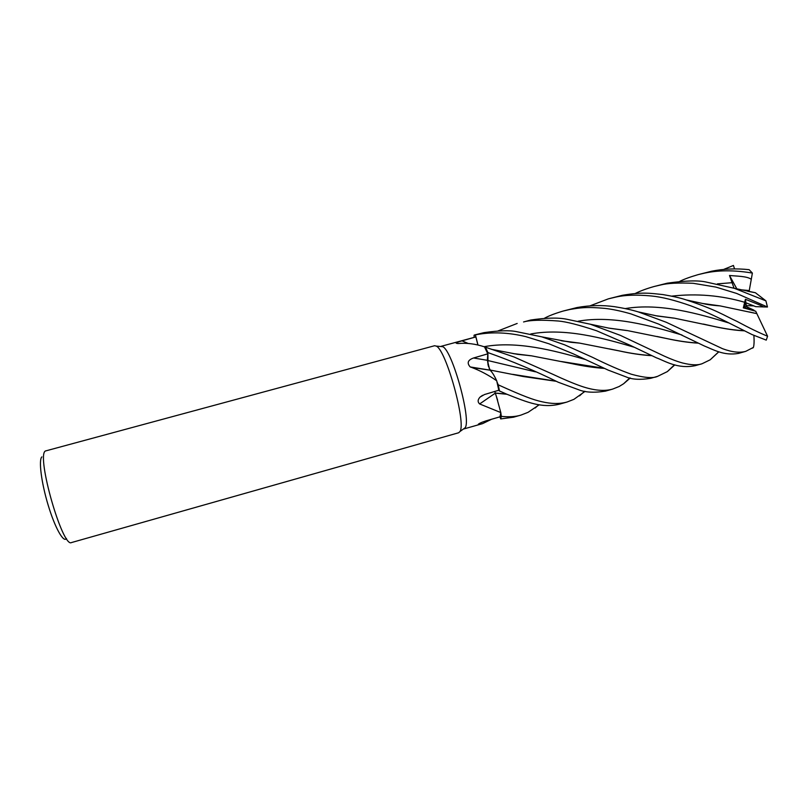 <?xml version="1.0" encoding="UTF-8"?>
<svg xmlns="http://www.w3.org/2000/svg" width="808" height="808" viewBox="0 0 808 808"><rect width="100%" height="100%" fill="white"/><g stroke="black" fill="none" stroke-linecap="round" stroke-linejoin="round"><path stroke-width="1.21" d="M475.397 334.876L474.064 335.219L475.407 334.926L477.972 345.016L475.397 334.876L476.579 334.643C491.921 331.755 508.303 332.421 525.715 336.613L548.864 343.754L573.266 353.833L608.192 370.114L626.17 376.932C632.048 379.528 640.188 379.992 650.612 378.326M441.34 346.289L442.713 346.683C452.258 350.177 471.519 419.766 465.156 427.755L463.469 428.987M630.26 378.013L623.695 383.699L619.14 386.507L612.555 389.123C604.334 391.466 594.011 390.527 581.598 386.325C574.064 383.739 564.348 379.659 552.44 374.094L513.989 356.964L484.446 346.844C475.276 343.824 466.469 342.723 458.005 343.551L456.086 343.057L459.015 341.713L475.154 337.118L441.259 346.279M491.587 419.251L482.528 423.655L478.185 424.564C478.498 423.705 481.063 422.483 485.901 420.897L499.97 416.827L500.748 413.1L501.324 416.322L500.687 418.918L513.504 417.211L520.483 415.231M434.583 345.733L436.269 346.107C446.077 349.743 466.438 423.311 459.934 431.553L458.681 432.755L71.518 542.552C62.681 548.481 36.209 456.217 45.309 451.016L434.583 345.733M479.558 423.392L478.72 424.564M539.239 404.788L528.058 412.332L520.827 415.14C515.605 416.736 509.101 417.15 501.334 416.383L500.798 412.575L479.639 403.95C477.518 401.95 477.669 399.667 480.073 397.082L484.477 394.536L498.799 390.244L496.708 380.77C488.517 375.064 480.144 370.609 471.589 367.408L470.195 366.943C466.701 362.994 467.822 360.004 473.549 357.995L487.79 353.833L487.365 360.317L473.549 357.995M500.748 413.08L501.324 416.322L500.677 418.877L499.94 416.837M477.892 344.996L475.912 337.057M477.922 345.006L475.407 334.926L474.064 335.219L474.144 337.391M490.931 371.074L489.931 370.003L490.931 371.074C492.729 373.054 494.647 376.286 496.708 380.77M489.971 370.135L470.195 366.943M485.012 347.531L487.911 352.611L487.416 360.429L489.648 369.559L487.365 360.317M484.79 347.49L487.79 353.833M496.304 396.152L500.798 412.575M495.254 393.193L479.639 403.95M494.829 391.436L495.011 392.254L494.819 391.436M495.011 392.254L495.254 393.102M573.953 399.324L567.054 402.02C559.823 404.05 551.49 403.97 542.077 401.778C533.098 399.809 523.342 396.193 498.213 384.82L496.94 381.729L499.485 390.981L507.01 394.294C527.977 402.566 542.037 408.414 559.752 404.101L560.146 403.98M498.728 390.264L499.485 390.981L496.95 381.77M506.959 394.274L495.314 393.112L497.597 400.172L495.264 393.021L506.656 394.153M556.045 381.265L523.241 376.518L490.001 370.014L491.597 371.842L489.082 368.125M488.224 365.479L487.476 360.439L487.911 352.611L487.971 364.479M488.012 364.64L488.618 366.802M41.875 456.884C38.491 459.924 41.339 482.699 48.187 505.242C54.995 527.846 63.6 543.087 66.478 538.532M635.199 293.506C640.421 290.91 646.754 288.567 654.207 286.486L660.328 285.052C667.307 283.224 678.265 282.638 693.193 283.295L715.888 287.082L736.654 293.445L767.459 307.01L763.479 306.919C761.439 305.444 750.895 301.495 745.41 299.283L743.32 307.858L755.712 311.231L744.047 307.495L745.915 302.798L753.834 305.889L746.309 305.626L746.077 306.474L744.047 307.495L754.026 310.211L746.077 306.474M745.915 302.798L746.309 305.626M763.479 306.919L755.682 306.646L745.905 302.798L743.32 307.858M755.712 311.231L767.58 336.239C759.045 332.724 748.885 327.796 737.108 321.443C723.281 315.07 716.696 309.969 686.295 299.94C681.043 298.122 673.266 296.344 662.984 294.587C650.329 293.294 642.815 291.829 622.423 295.284L608.767 298.738M590.052 305.828L608.333 298.859L615.252 297.213C624.635 294.991 636.643 294.577 651.298 295.97C661.823 296.95 675.074 300.263 691.052 305.919C701.405 309.828 713.04 315.009 725.968 321.473L751.935 334.522L766.247 340.128L767.58 336.239M747.754 291.264L755.399 292.728L765.903 300.849L767.459 307.01M765.903 300.849L734.29 288.294L706.121 282.043C698.324 280.224 685.366 280.608 667.236 283.194L653.611 286.638M753.904 335.421C754.268 341.289 754.106 345.289 753.399 347.42L745.744 351.349C739.643 353.035 731.917 352.157 722.574 348.713L666.257 322.271L638.32 311.908C631.492 309.838 623.635 308.111 614.726 306.717C602.415 304.969 589.84 305.242 576.993 307.545L563.822 310.868M544.4 318.281C548.622 315.908 554.894 313.494 563.206 311.04L569.741 309.504C579.972 307.798 586.123 306.646 605.091 308.404C612.626 309.262 621.241 311.1 630.937 313.898L658.631 324.069L704.263 345.955C713.525 349.662 723.887 355.974 738.562 353.389L739.219 353.207M679.74 281.386C683.608 279.346 689.739 277.094 698.132 274.629L704.707 273.084C713.858 271.185 728.856 269.135 752.379 273.064L751.278 279.346C747.259 276.104 736.452 276.205 729.503 275.478L734.048 288.214M697.91 274.69L711.626 271.215C723.736 268.801 736.25 268.286 749.137 269.68L752.379 273.064M585.053 391.365L573.973 399.304M718.837 351.813L710.192 359.802L702.041 363.751C697.728 365.378 691.274 365.135 682.669 363.014C677.508 361.62 671.468 359.368 664.57 356.247L620.332 335.35L590.193 324.19L566.287 319.14C557.702 317.504 545.855 317.796 530.755 320.019L523.574 321.958C530.058 320.049 541.643 319.736 558.348 321.018C566.115 321.655 578.851 324.897 596.577 330.755L630.391 345.38L656.349 357.793C665.186 360.964 677.538 369.347 695.324 365.65M498.041 330.926L517.17 323.452M723.615 269.448L733.432 265.448L734.533 268.913M674.821 364.873L667.357 371.599L657.601 376.346C653.127 378.528 644.38 377.821 631.351 374.235C620.544 370.438 607.545 364.782 592.365 357.257L564.59 344.804L541.764 336.845L516.302 331.603C509.515 330.199 498.748 330.543 484.002 332.633L474.589 334.946M756.833 313.635L720.12 305.899L702.223 303.414M756.783 313.605L749.339 311.969M719.453 305.858L703.253 303.626M698.274 343.158C688.648 342.612 678.013 341.057 666.368 338.481L627.483 330.603L608.565 328.078M476.366 367.973L477.003 369.529M698.001 343.026C688.709 342.541 678.094 341.006 666.176 338.421L657.076 336.492M626.856 330.563L609.767 328.29M604.374 368.397C594.385 367.731 583.558 366.155 571.902 363.651L531.371 355.803L512.737 353.51M604.091 368.266L561.51 361.55M530.492 355.752L513.868 353.722M748.875 291.496L749.915 291.607M740.744 289.789L748.218 290.456M487.911 352.611L485.689 347.773L487.911 352.581C512.504 361.297 535.916 371.165 558.146 382.194L578.467 389.688C585.194 392.446 594.183 392.93 605.445 391.133L605.758 391.052M555.763 381.134L512.757 374.356M651.339 355.53C641.441 354.954 630.695 353.399 619.12 350.864L609.414 348.904M578.77 343.046L562.429 340.915M651.632 355.671C641.774 355.086 630.998 353.51 619.302 350.924L579.538 343.097L561.136 340.693M744.208 330.704C734.916 330.26 724.524 328.755 713.02 326.22L703.394 324.079M673.519 318.099L656.399 315.857M744.451 330.836C735.139 330.381 724.726 328.866 713.212 326.281L674.296 318.15L655.268 315.645M751.278 279.346L749.147 291.163M729.503 275.478L736.866 288.9M498.213 384.82L499.506 391.001M501.334 416.383L500.687 418.918M745.41 299.283L745.905 302.798M468.185 343.471L462.004 340.845M535.502 371.852L487.416 360.429M744.976 302.364C721.15 295.385 696.728 293.304 671.711 296.142M681.972 334.997C651.541 325.957 612.817 315.029 578.215 321.2M585.103 359.439C553.834 350.389 516.635 340.673 484.022 346.703M732.593 282.649L717.383 283.881M634.189 347.238C603.02 338.017 564.63 327.644 530.735 333.977M728.988 322.988C699.354 313.989 660.399 302.636 625.17 308.595M478.639 423.927L478.185 424.564M457.045 343.481L456.086 343.057M490.042 370.195L471.589 367.408M482.558 395.314L480.073 397.082M442.713 346.683L436.269 346.107M465.156 427.755L459.934 431.553M482.528 423.655L463.913 428.927M720.12 305.899C710.333 305.232 704.748 303.99 704.99 303.99L686.295 299.94M718.716 351.773L710.192 359.802M627.483 330.603L608.959 328.149L590.193 324.19M629.826 377.902L623.544 383.81M531.371 355.803L517.484 354.328L491.375 349.298M535.159 408.02L538.785 404.717M734.3 288.294L755.389 292.728M579.548 395.859L584.588 391.264M541.764 336.845L570.852 342.289L579.538 343.097M667.347 371.599L674.508 364.782M638.33 311.908L657.268 316.009L674.296 318.15M752.733 348.076L753.399 347.42M650.642 378.326L657.601 376.346M605.495 391.123L612.555 389.123M695.001 365.741L701.758 363.822M559.752 404.091L567.054 402.031M738.987 353.268L745.744 351.349"/></g></svg>
